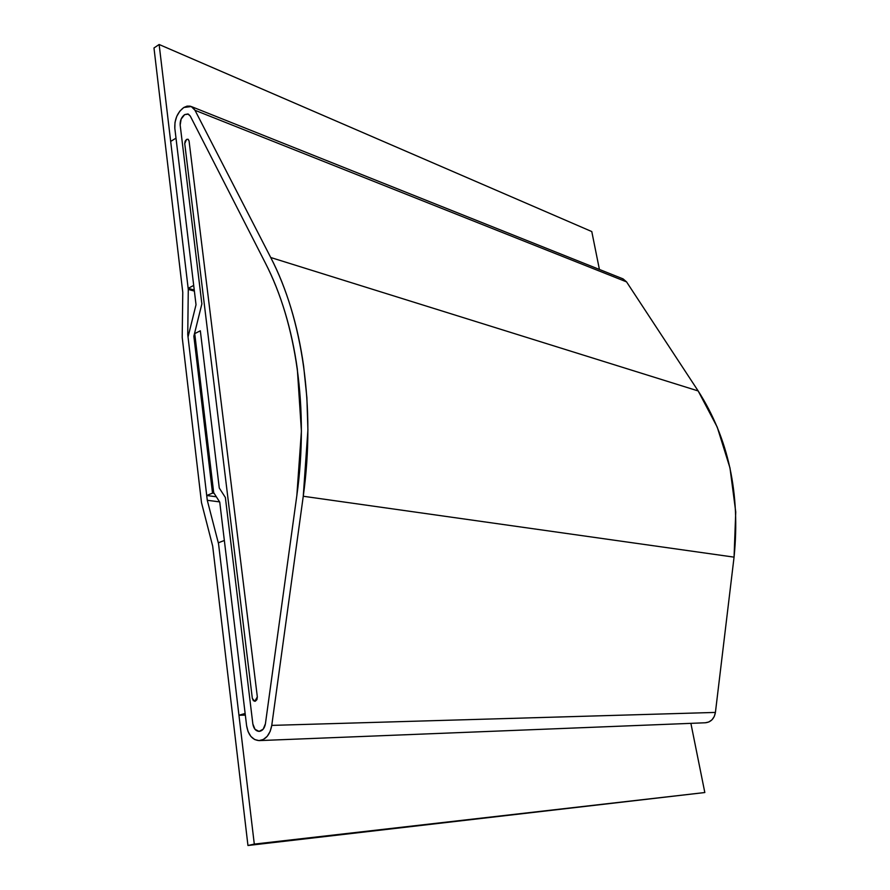 <?xml version="1.0" encoding="UTF-8"?>
<svg xmlns="http://www.w3.org/2000/svg" width="890" height="890" viewBox="0 0 890 890"><rect width="100%" height="100%" fill="white"/><g stroke="black" fill="none" stroke-linecap="round" stroke-linejoin="round"><path stroke-width="1.33" d="M259.413 740.591L705.358 722.769C710.91 722.146 714.258 718.697 715.415 712.423L271.762 725.394L303.256 496.253L307.907 430.026L306.883 397.663L303.657 366.291C300.764 345.732 296.537 326.296 290.952 307.973C285.367 289.684 278.626 272.863 270.727 257.51L195.01 110.293L192.93 107.59L190.204 106.155L187.067 106.133L183.807 107.49L179.836 111.139L176.743 116.39L174.985 122.442L174.829 128.383C174.429 119.382 177.422 112.418 183.807 107.49L191.283 106.533L195.01 110.293L626.549 281.874L698.16 390.944L270.727 257.51C302.444 318.431 315.672 407.353 303.256 496.253L734.061 557.14L715.415 712.423L271.762 725.394C270.004 734.673 265.81 739.746 259.201 740.602C252.426 740.057 248.232 735.096 246.608 725.717L248.088 731.613L250.869 736.408L254.651 739.534L258.979 740.602L263.351 739.49L267.234 736.286L270.16 731.402L271.762 725.394L303.256 496.253L734.061 557.14C740.48 493.728 728.51 438.336 698.16 390.944L270.727 257.51L195.01 110.293L626.549 281.874L623.089 278.904L191.306 106.544M184.675 114.61L188.38 114.131L190.271 116.034L265.498 263.284C296.214 322.692 308.941 409.122 296.848 495.485L265.42 723.77C264.541 728.432 262.428 730.968 259.101 731.38C255.742 731.091 253.661 728.61 252.849 723.948L225.37 497.499L252.849 723.948L225.37 497.499L219.274 488.02L225.37 497.499L219.274 488.02L200.339 330.791L219.274 488.02L200.339 330.791L194.476 333.739L201.874 303.891L193.853 336.231L212.521 493.116L206.714 495.507L216.337 496.787L206.714 495.507L212.521 493.116L214.134 493.327L212.521 493.116L193.853 336.231L195.077 336.531L193.853 336.231L201.874 303.891L180.169 125.078C179.969 120.55 181.471 117.068 184.675 114.61L187.879 113.953L190.271 116.034L187.879 113.953L184.675 114.61L188.38 114.131L190.271 116.034L265.498 263.284C273.152 278.247 279.671 294.635 285.078 312.446C290.463 330.279 294.557 349.192 297.338 369.183L301.41 431.138L296.848 495.485L301.41 431.138L297.338 369.183C294.557 349.192 290.463 330.279 285.078 312.446C279.671 294.635 273.152 278.247 265.498 263.284C296.214 322.692 308.941 409.122 296.848 495.485L265.42 723.77L263.173 729.21L259.057 731.38L254.996 729.299L252.849 723.948L254.996 729.299L259.057 731.38L263.173 729.21L265.42 723.77C264.541 728.432 262.428 730.968 259.101 731.38C255.742 731.091 253.661 728.61 252.849 723.948L225.37 497.499L219.274 488.02L200.339 330.791L194.476 333.739L201.874 303.891L180.169 125.078L181.137 119.06L184.675 114.61L181.137 119.06L180.169 125.078C179.969 120.55 181.471 117.068 184.675 114.61M188.035 336.976L206.714 495.507L188.035 336.976L196.023 304.736L188.035 336.976M194.732 333.605L213.689 492.626L219.741 502.116L246.608 725.717L219.741 502.116L213.689 492.626L194.732 333.605M174.829 128.383L196.023 304.736L174.829 128.383M705.358 722.769L708.829 721.979L711.989 719.799L714.269 716.483L715.415 712.423L734.061 557.14L735.741 511.95L729.989 467.984L717.229 427.111L698.16 390.944L626.549 281.874L622.622 278.715M184.742 143.613L186.555 139.418L188.001 139.229L189.069 140.976L188.191 139.329L186.555 139.418L185.131 141.187L184.742 143.613L252.326 698.394L253.372 700.708L255.263 701.231L256.91 699.662L257.332 696.915L254.74 701.309L252.326 698.394L184.742 143.613L252.326 698.394L184.742 143.613L186.555 139.418L188.001 139.229L189.069 140.976L257.332 696.915L189.069 140.976L257.332 696.915L189.069 140.976L188.191 139.329L186.555 139.418L185.131 141.187L184.742 143.613M257.332 696.915L254.74 701.309L252.326 698.394L253.372 700.708L255.263 701.231L256.91 699.662L257.332 696.915M193.697 285.423L188.157 288.349L194.254 290.018L188.157 288.349L170.669 141.421L175.998 138.161L193.697 285.423L188.157 288.349L170.669 141.421L175.998 138.161L193.697 285.423M218.428 542.755L224.347 540.475L245.139 713.457L238.954 715.249L245.34 715.115L238.954 715.249L218.428 542.755L238.954 715.249L245.139 713.457L224.347 540.475L218.428 542.755M194.376 291.086L188.28 289.417L187.745 334.54L188.58 334.74L187.745 334.54L207.281 500.291L219.585 501.882L207.281 500.291L218.551 543.812L254.295 844.098L704.824 792.534L690.885 723.348L704.824 792.534L254.295 844.098L247.954 845.5L704.824 792.534L247.954 845.5L212.677 546.071L201.496 502.661L182.205 337.332L182.773 292.332L153.981 47.96L159.143 44.5L591.783 231.567L159.143 44.5L188.28 289.417L194.376 291.086M599.415 269.459L591.783 231.567L599.415 269.459M187.745 334.54L207.281 500.291L218.551 543.812L254.295 844.098L247.954 845.5L212.677 546.071L201.496 502.661L182.205 337.332L182.773 292.332L153.981 47.96L159.143 44.5L188.28 289.417L187.745 334.54"/></g></svg>
